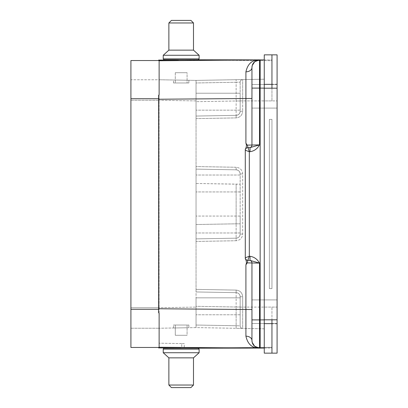 <?xml version="1.0" encoding="UTF-8"?>
<svg xmlns="http://www.w3.org/2000/svg" width="408" height="408" viewBox="0 0 408 408"><rect width="100%" height="100%" fill="white"/><g stroke="black" fill="none" stroke-linecap="round" stroke-linejoin="round"><path stroke-width="0.31" stroke-dasharray="2.04 1.53" d="M193.489 385.035L190.924 387.6L171.436 387.6L190.924 387.6L171.436 387.6L168.871 385.035L193.489 385.035L168.871 385.035L193.489 385.035L193.489 357.852L168.871 357.852L193.489 357.852L168.871 357.852L163.231 352.726L199.13 352.726L163.231 352.726L163.231 349.136L163.715 348.259L198.104 348.111L181.178 348.111C191.061 348.111 191.061 348.111 181.178 348.111L198.104 348.111L181.178 348.111C191.061 348.111 191.061 348.111 181.178 348.111C191.061 348.024 191.061 348.024 181.178 348.111C191.061 348.024 191.061 348.024 181.178 348.111L271.952 347.315L180.667 348.116L158.61 347.922L158.61 347.463L159.125 347.233L158.61 347.845L181.733 348.044L181.733 343.577L184.253 343.623L184.253 348.07L184.253 343.623L181.733 343.577L181.733 348.044L184.253 348.07L158.61 347.845L189.383 348.116L158.61 347.922L189.383 348.116L160.222 347.937L180.667 348.116L271.952 347.315L271.952 348.009L264.262 348.075L264.262 319.872L264.262 348.08L180.667 348.116L271.952 347.315L271.952 348.009L260.156 348.116L260.156 347.417M260.156 328.72L260.156 319.908L259.514 319.903L259.514 263.109C257.397 259.223 254.23 256.948 250.022 256.28L250.022 260.38L249.431 260.37A2.565 2.565 0 0 1 251.95 262.936L251.95 340.415A7.691 7.691 0 0 0 259.58 348.111L260.156 348.116M260.156 60.578L260.156 59.884L180.667 59.884L271.952 60.68L271.952 59.991L260.156 59.884L264.262 59.92L264.262 319.872L260.156 319.908L260.156 79.279M178.454 59.869L271.952 60.685L271.952 59.991L260.156 59.884L159.125 60.537L260.156 59.884L159.125 60.767L159.125 94.631L159.125 60.767M193.489 22.965L190.924 20.4L171.436 20.4L190.924 20.4L171.436 20.4L168.871 22.965L193.489 22.965L168.871 22.965L193.489 22.965L193.489 50.148L168.871 50.148L193.489 50.148L168.871 50.148L163.231 55.274L199.13 55.274L163.231 55.274L163.231 58.864L163.715 59.741L181.178 59.889C191.061 59.976 191.061 59.976 181.178 59.889L158.61 60.078L158.61 60.537L159.125 60.537L158.61 60.537M181.178 59.889C191.061 59.976 191.061 59.976 181.178 59.889C191.061 59.889 191.061 59.889 181.178 59.889L198.104 59.889L181.178 59.889C191.061 59.889 191.061 59.889 181.178 59.889L198.104 59.889L181.178 59.889M250.022 256.28L249.319 256.265L249.319 151.735L250.022 151.72C254.23 151.052 257.397 148.777 259.514 144.891L259.514 88.097L264.262 88.128L264.262 59.92M264.262 88.128L264.262 319.872M180.667 348.116L158.61 347.922L158.61 347.463L159.125 347.463L158.61 347.463M159.125 347.233L159.125 313.37L159.125 347.233L259.58 348.111L259.514 319.903L251.95 319.903L251.95 340.415L251.95 262.936L251.95 319.903M130.917 309.269L130.917 60.537L159.125 60.537L159.125 94.631L158.61 95.38L158.61 312.62L159.125 313.37L159.125 347.463L159.125 343.184L159.125 347.463L130.917 347.463L130.917 309.269L158.61 309.269L158.61 312.62L158.61 99.231L245.907 98.471L245.907 143.142C246.728 145.141 246.524 147.206 245.285 149.333L245.285 258.667C246.529 260.819 246.733 262.885 245.907 264.858L247.248 262.885L247.804 260.34L250.022 260.38L259.514 263.109L251.95 262.936A2.565 2.565 0 0 0 249.431 260.37L247.804 260.34L249.431 260.37A2.565 2.565 0 0 1 251.95 262.936A2.565 2.565 0 0 0 249.431 260.37L250.022 260.38M245.907 264.858L245.912 336.156C247.727 344.291 252.282 348.274 259.58 348.111L254.47 346.106M254.725 346.326L252.19 342.414M245.912 336.156A6.156 4.258 0 0 1 251.95 340.415M251.95 88.097L259.514 88.097L259.58 59.889C252.282 59.726 247.727 63.709 245.912 71.844L245.907 98.471L251.95 98.471L251.95 67.585L251.95 145.064A2.565 2.565 0 0 1 249.431 147.63L247.804 147.66L249.431 147.63A2.565 2.565 0 0 0 251.95 145.064A2.565 2.565 0 0 1 249.431 147.63L250.022 147.619L249.431 147.63A2.565 2.565 0 0 0 251.95 145.064L247.248 145.115L245.907 143.142M130.917 98.731L158.61 98.731L158.61 95.38L158.61 99.231M258.754 59.945L259.58 59.889A7.691 7.691 0 0 0 256.535 60.547L259.58 59.889L254.725 61.674L252.19 65.586M251.95 98.471L251.95 67.585A6.156 4.258 180 0 1 245.912 71.844M251.95 96.298L251.95 108.094L251.95 96.298M251.95 311.702L251.95 299.905L251.95 311.702M245.285 258.703L245.285 257.779C245.738 259.605 246.58 260.462 247.804 260.34L249.319 256.265L245.285 257.779A2.565 2.565 0 0 0 247.804 260.34A2.565 2.565 0 0 1 245.285 257.779A2.565 2.565 0 0 0 247.804 260.34A2.565 2.565 0 0 1 245.285 257.779L245.285 258.667M158.61 98.731L158.61 309.269M277.083 84.502L251.95 84.502L277.083 84.502L277.083 108.094L277.083 84.502M277.083 311.702L277.083 323.498L277.083 311.702M277.083 299.905L251.95 299.905L277.083 299.905L277.083 323.498L277.083 299.905M181.733 343.577L159.125 343.184L181.733 343.577M250.022 151.72L250.022 147.619L259.514 144.891L251.95 145.064A2.565 2.565 0 0 1 249.431 147.63M250.022 147.619L247.804 147.66L247.248 145.115M247.804 147.66A2.565 2.565 0 0 0 245.285 150.221A2.565 2.565 0 0 1 247.804 147.66A2.565 2.565 0 0 0 245.285 150.221A2.565 2.565 180 0 1 247.804 147.66L249.319 151.735L245.285 150.221C244.938 149.221 245.779 148.369 247.804 147.66C245.769 148.374 244.933 149.231 245.285 150.221M189.383 348.116L271.952 347.392L189.383 348.116M130.917 79.759L130.917 328.241L130.917 79.759L159.125 79.759L196.049 80.401L159.125 79.759L159.125 307.734L159.125 79.759L130.917 79.759M188.873 80.274L173.487 80.009L188.873 80.274L173.487 80.009L188.873 80.274L188.873 82.972L173.487 82.972L188.873 82.972L173.487 82.972L188.873 82.972L188.873 80.274M264.262 79.208L196.049 80.401L242.678 79.586L242.678 100.914L242.678 79.586L264.262 79.208L264.262 100.914L264.262 79.208M264.262 100.914L264.262 328.792L264.262 100.914L264.262 323.794L264.262 307.086L242.678 307.086L242.678 296.759C242.291 292.771 240.108 290.547 236.125 290.093L196.049 289.389L196.049 327.599L236.125 328.297L196.049 327.599L196.049 289.389L196.049 291.955L196.049 289.389L236.125 290.093C240.108 290.547 242.291 292.771 242.678 296.759L242.678 328.415L236.125 328.297L242.678 328.415L242.678 307.086L264.262 307.086L264.262 84.206L264.262 100.914L242.678 100.914L242.678 111.241L242.678 100.914L271.952 100.914L271.952 84.206L264.262 84.206L271.952 84.206L264.262 84.206L271.952 84.206L271.952 100.914L264.262 100.914M196.049 241.439L196.049 289.389L196.049 238.874L196.049 241.439L236.125 240.74L236.125 238.175L196.049 238.874L236.125 238.175L236.125 223.819L236.125 238.175C238.573 237.895 239.919 236.528 240.159 234.075L240.159 173.925L240.159 234.075C239.919 236.528 238.573 237.895 236.125 238.175A4.1 4.1 0 0 0 240.159 234.075A4.1 4.1 0 0 1 236.125 238.175L236.125 240.74C240.108 240.281 242.291 238.063 242.678 234.075L242.678 173.925C242.291 169.937 240.108 167.719 236.125 167.26L236.125 169.825L196.049 169.126L196.049 183.483L236.125 184.181L236.125 223.819L196.049 224.517L196.049 183.483L240.159 184.181L236.125 184.181L236.125 223.819L196.049 224.517L196.049 238.874L236.125 238.175L196.049 238.874L196.049 166.561L196.049 241.439L196.049 166.561L196.049 169.126L236.125 169.825A4.1 4.1 0 0 1 240.159 173.925C239.919 171.472 238.573 170.105 236.125 169.825C238.573 170.105 239.919 171.472 240.159 173.925A4.1 4.1 0 0 0 236.125 169.825L236.125 167.26L196.049 166.561L236.125 167.26C240.108 167.719 242.291 169.937 242.678 173.925L242.678 234.075C242.291 238.063 240.108 240.281 236.125 240.74L196.049 241.439M196.049 118.611L196.049 166.561L196.049 116.045L196.049 118.611L236.125 117.907C240.108 117.453 242.291 115.229 242.678 111.241C242.291 115.229 240.108 117.453 236.125 117.907L196.049 118.611L196.049 80.401L196.049 118.611M264.262 328.792L242.678 328.415A2.565 2.565 0 0 1 240.159 325.849L240.159 296.759L240.159 325.849L240.159 296.759L240.159 325.849L236.125 325.737L240.159 325.849A2.565 2.565 0 0 0 242.678 328.415A2.565 2.565 0 0 1 240.159 325.849A2.565 2.565 0 0 0 242.678 328.415L264.262 328.792M196.049 101.689L196.049 116.045L236.125 115.347L236.125 100.985L236.125 115.347L196.049 116.045L236.125 115.347C238.573 115.066 239.919 113.699 240.159 111.241L240.159 82.151L240.159 111.241A4.1 4.1 0 0 1 236.125 115.347A4.1 4.1 0 0 0 240.159 111.241C239.919 113.699 238.573 115.066 236.125 115.347L236.125 117.907L236.125 115.347L196.049 116.045L196.049 80.401L196.049 101.689L236.125 100.985L236.125 82.263L240.159 82.151L236.125 82.263L236.125 79.703L236.125 82.263L196.049 82.967L236.125 82.263L236.125 100.985L196.049 101.689M196.049 93.218L196.049 110.145L196.049 93.218L196.049 110.145L196.049 93.218L240.159 93.218L240.159 110.145L240.159 93.218L196.049 93.218M196.049 306.311L196.049 291.955L236.125 292.653L236.125 307.015L236.125 292.653L196.049 291.955L236.125 292.653A4.1 4.1 0 0 1 240.159 296.759C239.919 294.301 238.573 292.934 236.125 292.653C238.573 292.934 239.919 294.301 240.159 296.759A4.1 4.1 0 0 0 236.125 292.653L236.125 290.093L236.125 292.653L196.049 291.955L196.049 327.599L196.049 306.311L236.125 307.015L236.125 328.297L236.125 325.737L196.049 325.033L236.125 325.737L236.125 307.015L196.049 306.311M196.049 297.855L196.049 314.782L196.049 297.855L196.049 314.782L196.049 297.855L240.159 297.855L240.159 314.782L240.159 297.855L196.049 297.855M196.049 183.488L196.049 191.949L196.049 183.488M196.049 224.512L196.049 216.051L196.049 224.512M173.487 327.991L188.873 327.726L173.487 327.991L188.873 327.726L173.487 327.991L173.487 325.028L188.873 325.028L173.487 325.028L173.487 327.991M196.049 327.599L159.125 328.241L196.049 327.599M159.125 307.734L159.125 328.241L159.125 307.734L196.049 307.086L159.125 307.734L130.917 307.734L159.125 307.734M240.159 183.488L240.159 191.949L240.159 183.488M240.159 216.051L240.159 232.973L240.159 216.051L240.159 232.973L240.159 216.051L196.049 216.051L240.159 216.051M240.159 297.855L240.159 314.782L240.159 297.855M240.159 93.218L240.159 110.145L240.159 93.218M240.159 82.151A2.565 2.565 0 0 1 242.678 79.586A2.565 2.565 0 0 0 240.159 82.151A2.565 2.565 0 0 1 242.678 79.586A2.565 2.565 0 0 0 240.159 82.151A2.565 2.565 0 0 1 242.678 79.586A2.565 2.565 0 0 0 240.159 82.151M130.917 328.241L159.125 328.241L130.917 328.241M271.952 319.806L271.952 353.139L277.083 353.139L277.083 319.806L264.262 319.806L264.262 54.861L271.952 54.861L271.952 88.194L264.262 88.194M271.952 54.861L277.083 54.861L277.083 319.806M277.083 100.914L277.083 323.794L277.083 307.086L264.262 307.086L271.952 307.086L271.952 323.794L264.262 323.794L271.952 323.794L264.262 323.794L271.952 323.794L271.952 307.086L277.083 307.086L277.083 84.206L277.083 100.914L271.952 100.914L277.083 100.914M277.083 323.794L271.952 323.794M277.083 84.206L271.952 84.206M271.952 353.139L264.262 353.139L264.262 319.806M187.078 325.028L175.282 325.028L187.078 325.028L175.282 325.028L187.078 325.028L187.078 335.289L175.282 335.289L187.078 335.289L187.078 325.028M187.078 82.972L175.282 82.972L187.078 82.972L175.282 82.972L187.078 82.972L187.078 72.711L175.282 72.711L187.078 72.711L175.282 72.711L187.078 72.711L187.078 82.972M163.231 55.274L199.13 55.274L199.13 58.864L163.231 58.864M168.871 22.965L168.871 50.148M163.231 352.726L199.13 352.726L199.13 349.136L163.231 349.136M168.871 385.035L168.871 357.852M173.487 325.028L188.873 325.028L173.487 325.028M175.282 335.289L187.078 335.289L175.282 335.289L175.282 325.028L175.282 335.289M269.392 119.422L269.392 288.578L271.952 288.619L271.952 119.381L271.952 288.619L269.392 288.578L271.952 288.619L271.952 119.381L271.952 288.619L269.392 288.578L269.392 119.422L271.952 119.381L269.392 119.422L269.392 288.578L269.392 119.422L271.952 119.381L269.392 119.422M251.95 309.529L158.61 308.769M247.248 262.885L251.95 262.936A2.565 2.565 0 0 0 249.431 260.37M196.049 100.914L159.125 100.266L196.049 100.914M236.125 307.015L240.159 307.015L236.125 307.015M236.125 223.819L240.159 223.819L236.125 223.819M240.159 100.985L236.125 100.985L240.159 100.985M240.159 296.759L242.678 296.759L240.159 296.759M240.159 307.086L242.678 307.086L240.159 307.086M240.159 325.849A2.565 2.565 0 0 0 242.678 328.415A2.565 2.565 0 0 1 240.159 325.849M242.678 234.075L240.159 234.075L242.678 234.075M242.678 173.925L240.159 173.925L242.678 173.925M240.159 100.914L242.678 100.914L240.159 100.914M240.159 111.241L242.678 111.241L240.159 111.241M130.917 100.266L159.125 100.266L130.917 100.266M277.083 88.194L271.952 88.194M254.607 346.229L252.169 342.286M258.754 348.055L256.469 347.422M255.959 347.172L255.036 346.576M252.374 65.025L252.71 64.219M253.133 63.464L253.383 63.097M277.083 108.094L251.95 108.094L277.083 108.094M277.083 323.498L251.95 323.498L277.083 323.498M247.804 260.34C246.611 260.493 245.769 259.636 245.285 257.779M240.159 110.145L196.049 110.145L240.159 110.145M240.159 175.027L196.049 175.027L240.159 175.027M240.159 191.949L196.049 191.949L240.159 191.949M240.159 232.973L196.049 232.973L240.159 232.973M240.159 314.782L196.049 314.782L240.159 314.782M198.201 348.116L199.13 349.136M188.873 325.028L188.873 327.991L188.873 325.028M198.201 59.884L199.13 58.864M173.487 82.972L173.487 80.274L173.487 82.972M175.282 72.711L175.282 82.972L175.282 72.711M193.489 50.148L199.13 55.274M193.489 357.852L199.13 352.726"/><path stroke-width="0.61" d="M168.871 385.035L171.436 387.6L190.924 387.6L193.489 385.035L168.871 385.035L168.871 357.852L193.489 357.852L199.13 352.726L163.231 352.726L163.231 349.136L163.715 348.259L264.262 348.08L260.156 348.116L260.156 319.908L264.262 319.872M260.156 347.417L260.156 328.72M260.156 79.279L260.156 60.578M159.125 60.767L260.156 59.884L163.889 59.741L163.231 58.864L199.13 58.864L198.104 59.889M158.61 60.537L158.61 60.078L178.454 59.869M264.262 88.128L260.156 88.092L260.156 59.884L264.262 59.92M250.022 260.38L250.022 256.28C254.23 256.948 257.397 259.223 259.514 263.109L250.022 260.38L247.804 260.34L247.248 262.885L245.907 264.858C246.728 262.859 246.524 260.794 245.285 258.667L245.285 149.333C246.529 147.181 246.733 145.115 245.907 143.142L245.912 71.844C247.727 63.709 252.282 59.726 259.58 59.889L259.514 88.097L260.156 88.092L260.156 319.908L259.514 319.903L259.58 348.111L159.125 347.233M260.156 348.116L259.58 348.111C252.282 348.274 247.727 344.291 245.912 336.156L245.907 264.858M158.61 347.463L158.61 347.922L180.667 348.116M159.125 313.37L158.61 312.62L158.61 95.38L159.125 94.631L159.125 60.537L130.917 60.537L130.917 347.463L159.125 347.463L159.125 313.37M252.19 342.414L251.95 340.415L252.19 342.414L254.47 346.106M254.725 346.326L259.58 348.111A7.691 7.691 0 0 1 251.95 340.415L251.95 262.936A2.565 2.565 0 0 0 249.431 260.37M251.95 340.415A6.156 4.258 0 0 0 245.912 336.156M258.754 59.945L257.055 60.338L254.975 61.47L256.53 60.547A7.691 7.691 0 0 0 251.95 67.585L252.19 65.586L251.95 67.585A7.691 7.691 0 0 1 259.58 59.889L254.725 61.674L252.19 65.586M249.431 147.63A2.565 2.565 0 0 0 251.95 145.064L251.95 67.585A6.156 4.258 180 0 1 245.912 71.844M245.907 143.142L247.248 145.115L259.514 144.891C257.397 148.777 254.23 151.052 250.022 151.72L249.319 151.735L249.319 256.265L250.022 256.28M245.285 149.297L245.285 150.221A2.565 2.565 0 0 1 247.804 147.66L250.022 147.619L259.514 144.891L259.514 88.097L251.95 88.097M245.285 258.667L245.285 257.779A2.565 2.565 0 0 0 247.804 260.34A2.565 2.565 0 0 1 245.285 257.779L249.319 256.265L247.804 260.34M251.95 319.903L259.514 319.903L259.514 263.109L247.248 262.885M247.248 145.115L249.319 151.735L245.285 150.221A2.565 2.565 0 0 1 247.804 147.66L247.804 147.66M250.022 147.619L250.022 151.72M277.083 54.861L277.083 353.139L264.262 353.139L264.262 54.861L277.083 54.861M168.871 357.852L163.231 352.726M168.871 22.965L171.436 20.4L190.924 20.4L193.489 22.965L168.871 22.965L168.871 50.148L193.489 50.148L199.13 55.274L163.231 55.274L163.231 58.864M168.871 50.148L163.231 55.274M158.61 308.769L251.95 309.529M251.95 98.471L158.61 99.231M130.917 98.731L158.61 98.731M130.917 309.269L158.61 309.269M277.083 88.194L264.262 88.194M277.083 319.806L264.262 319.806M271.952 88.194L271.952 54.861M271.952 353.139L271.952 319.806M163.231 349.136L199.13 349.136L198.104 348.111M256.469 347.422L255.959 347.172M255.036 346.576L257.065 347.662L258.754 348.055M252.169 342.286L254.607 346.229M253.383 63.097L254.607 61.771L252.374 65.02M252.71 64.219L253.133 63.464M245.285 258.703L245.285 257.779M199.13 352.726L199.13 349.136M193.489 385.035L193.489 357.852M199.13 55.274L199.13 58.864M193.489 22.965L193.489 50.148"/></g></svg>
